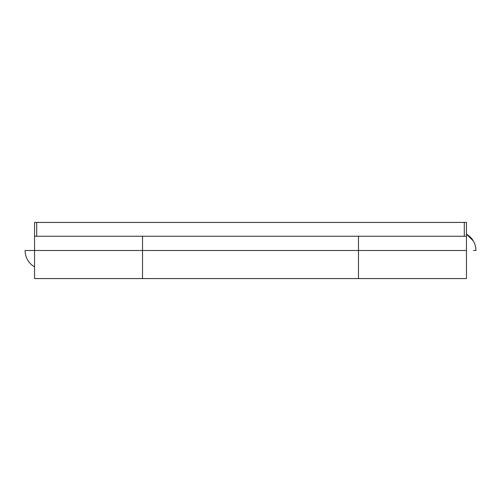 <?xml version="1.0" encoding="UTF-8"?>
<svg xmlns="http://www.w3.org/2000/svg" width="501" height="501" viewBox="0 0 501 501"><rect width="100%" height="100%" fill="white"/><g stroke="black" fill="none" stroke-linecap="round" stroke-linejoin="round"><path stroke-width="0.75" d="M142.528 236.247L142.528 250.5L142.528 236.247L142.528 250.5L358.472 250.5L358.472 278.575L358.472 236.247L358.472 250.5L142.528 250.5L142.528 278.575L142.528 250.5L34.55 250.5L34.55 236.247L36.711 236.247L36.711 222.425L34.55 222.425L34.55 236.247L464.289 236.247L464.289 222.425L464.289 236.247L36.711 236.247L36.711 222.425L466.45 222.425L466.45 250.5L358.472 250.5L466.45 250.5L466.45 278.575L466.45 222.425L34.55 222.425L34.55 278.575L142.528 278.575L142.528 250.5L34.55 250.5L34.55 278.575M358.472 250.5L358.472 236.247M464.289 236.247L466.45 236.247L464.289 236.247M142.528 250.5L142.528 278.575L466.45 278.575M34.55 250.5L25.05 250.5C25.288 257.664 28.457 263.138 34.55 266.914M473.439 250.5C473.439 238.344 473.439 238.344 473.439 250.5L475.95 250.5C475.712 243.336 472.543 237.862 466.45 234.086L473.439 241.075"/></g></svg>

